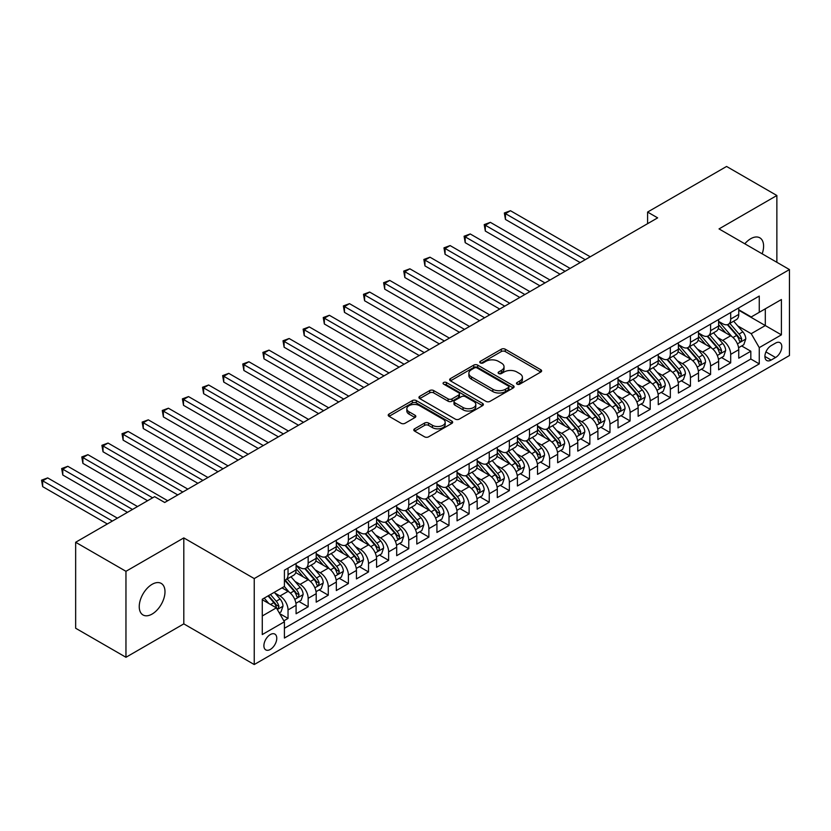 <?xml version="1.0" encoding="UTF-8"?>
<svg xmlns="http://www.w3.org/2000/svg" width="831" height="831" viewBox="0 0 831 831"><rect width="100%" height="100%" fill="white"/><g stroke="black" fill="none" stroke-linecap="round" stroke-linejoin="round"><path stroke-width="1.25" d="M517.069 384.14A1.953 1.132 0 0 0 519.832 384.14L540.815 372.028A2.794 1.61 0 0 0 541.635 370.886A2.794 1.61 0 0 0 540.815 369.743L505.269 349.217A2.794 1.61 0 0 0 501.322 349.217L480.328 361.329A1.953 1.132 0 0 0 479.757 362.129A1.953 1.132 0 0 0 480.328 362.929A1.953 1.132 0 0 0 483.102 362.929L485.813 361.36A8.933 5.163 0 0 1 498.455 361.36L501.415 363.074A8.933 5.163 0 0 1 504.033 366.72A8.933 5.163 0 0 1 501.415 370.366L498.704 371.935A1.953 1.132 0 0 0 498.122 372.735A1.953 1.132 0 0 0 498.704 373.535A1.953 1.132 0 0 0 501.467 373.535L504.178 371.966A8.933 5.163 0 0 1 516.82 371.966L519.78 373.68A8.933 5.163 0 0 1 522.398 377.326A8.933 5.163 0 0 1 519.78 380.972L517.069 382.54A1.953 1.132 0 0 0 516.498 383.34A1.953 1.132 0 0 0 517.069 384.14L517.069 382.54M152.115 614.057A18.209 10.512 120 0 0 164.008 598.008A18.209 10.512 120 0 0 161.224 583.414A18.209 10.512 120 0 0 152.115 584.318A18.209 10.512 120 0 0 140.221 600.366A18.209 10.512 120 0 0 143.005 614.961A18.209 10.512 120 0 0 152.115 614.057M762.162 253.808A18.209 10.512 120 0 0 759.825 237.822A18.209 10.512 120 0 0 750.715 238.726A18.209 10.512 120 0 0 744.805 243.795M270.324 649.437A9.11 5.256 120 0 0 276.276 641.407A9.11 5.256 120 0 0 274.884 634.115A9.11 5.256 120 0 0 270.324 634.562A9.11 5.256 120 0 0 264.383 642.592A9.11 5.256 120 0 0 265.775 649.884A9.11 5.256 120 0 0 270.324 649.437M414.617 428.806A2.794 1.61 0 0 0 413.796 429.949A2.794 1.61 0 0 0 414.617 431.092L424.589 436.846A2.794 1.61 0 0 0 428.536 436.846L451.846 423.395A2.794 1.61 0 0 0 452.656 422.252A2.794 1.61 0 0 0 451.846 421.109L416.289 400.584A2.794 1.61 0 0 0 412.342 400.584L389.033 414.046A2.794 1.61 0 0 0 388.222 415.178A2.794 1.61 0 0 0 389.033 416.321L401.082 423.28A2.794 1.61 0 0 0 405.029 423.28L415.012 417.515A2.794 1.61 0 0 0 415.822 416.383A2.794 1.61 0 0 0 415.012 415.24L409.039 411.792A7.469 4.311 0 0 1 406.847 408.738A7.469 4.311 0 0 1 411.459 404.759A7.469 4.311 0 0 1 419.603 405.694L443.006 419.198A7.469 4.311 0 0 1 445.187 422.252A7.469 4.311 0 0 1 440.575 426.241A7.469 4.311 0 0 1 432.442 425.306L428.536 423.052A2.794 1.61 0 0 0 424.589 423.052L414.617 428.806L414.617 431.092M183.807 537.906L125.959 571.312L75.652 542.269L75.652 628.236L125.959 657.279L183.807 623.873L254.234 664.54L254.234 578.573L183.807 537.906L183.807 623.873M776.871 262.305L776.871 195.503L719.023 228.909L789.45 269.566L254.234 578.573M776.871 195.503L726.574 166.46L647.598 212.061L647.598 223.674M75.652 542.269L154.628 496.668L164.694 502.485L657.653 217.867L647.598 212.061M486.01 401.383A2.794 1.61 0 0 0 489.958 401.383L513.267 387.932A2.794 1.61 0 0 0 514.088 386.789A2.794 1.61 0 0 0 513.267 385.646L477.711 365.121A2.794 1.61 0 0 0 473.763 365.121L450.464 378.583A2.794 1.61 0 0 0 449.644 379.715A2.794 1.61 0 0 0 450.464 380.858L486.01 401.383M444.429 384.566A1.953 1.132 0 0 1 446.413 384.836L446.413 382.509L482.551 403.378A2.794 1.61 0 0 1 483.372 404.52A2.794 1.61 0 0 1 482.551 405.663L459.252 419.115A2.794 1.61 0 0 1 455.295 419.115L419.748 398.589L419.748 396.314A2.794 1.61 0 0 0 418.928 397.447A2.794 1.61 0 0 0 419.748 398.589M419.748 396.314L429.72 390.549A2.794 1.61 0 0 1 433.668 390.549L448.086 398.88A2.794 1.61 0 0 0 452.043 398.88L458.66 395.057A2.794 1.61 0 0 0 459.47 393.915A2.794 1.61 0 0 0 458.66 392.772L443.65 384.109A1.953 1.132 0 0 1 443.068 383.309A1.953 1.132 0 0 1 444.284 382.27A1.953 1.132 0 0 1 446.413 382.509M283.859 620.83L288.035 618.42L279.683 613.6M274.936 593.074L279.985 595.993A11.385 6.575 60 0 1 288.035 609.933L296.085 605.29L296.085 613.766L308.156 606.796L298.994 601.519M295.057 581.461L300.105 584.38A11.385 6.575 60 0 1 308.156 598.32L316.206 593.677L316.206 602.153L328.276 595.183L319.125 589.896M315.178 569.848L320.226 572.767A11.385 6.575 60 0 1 328.276 586.707L336.326 582.053L336.326 590.54L348.397 583.57L339.245 578.283M335.298 558.224L340.346 561.143A11.385 6.575 60 0 1 348.397 575.083L356.447 570.44L356.447 578.916L368.517 571.946L359.366 566.659M355.419 546.611L360.467 549.53A11.385 6.575 60 0 1 368.517 563.47L376.568 558.827L376.568 567.303L388.638 560.333L379.487 555.046M375.539 534.998L380.588 537.917A11.385 6.575 60 0 1 388.638 551.857L396.688 547.203L396.688 555.69L408.759 548.72L399.607 543.432M395.66 523.374L400.708 526.293A11.385 6.575 60 0 1 408.759 540.233L416.809 535.59L416.809 544.066L428.879 537.096L419.728 531.809M415.78 511.761L420.829 514.68A11.385 6.575 60 0 1 428.879 528.62L436.929 523.977L436.929 532.453L449 525.483L439.848 520.196M435.901 500.148L440.949 503.067A11.385 6.575 60 0 1 449 517.007L457.05 512.353L457.05 520.84L469.12 513.87L459.969 508.582M456.022 488.524L461.07 491.443A11.385 6.575 60 0 1 469.12 505.383L477.171 500.74L477.171 509.216L489.241 502.246L480.089 496.959M476.142 476.911L481.191 479.83A11.385 6.575 60 0 1 489.241 493.77L497.291 489.127L497.291 497.603L509.361 490.633L500.21 485.346M496.263 465.298L501.322 468.206A11.385 6.575 60 0 1 509.361 482.157L517.412 477.503L517.412 485.99L529.482 479.02L520.331 473.732M516.383 453.674L521.442 456.593A11.385 6.575 60 0 1 529.482 470.533L537.532 465.89L537.532 474.366L549.603 467.396L540.451 462.109M536.504 442.061L541.563 444.98A11.385 6.575 60 0 1 549.603 458.92L557.653 454.266L557.653 462.753L569.723 455.783L560.572 450.495M556.625 430.448L561.683 433.356A11.385 6.575 60 0 1 569.723 447.296L577.774 442.653L577.774 451.14L589.854 444.17L580.692 438.882M576.745 418.824L581.804 421.743A11.385 6.575 60 0 1 589.854 435.683L597.894 431.04L597.894 439.516L609.975 432.546L600.813 427.259M596.866 407.211L601.924 410.13A11.385 6.575 60 0 1 609.975 424.07L618.015 419.416L618.015 427.903L630.095 420.933L620.934 415.645M616.986 395.598L622.045 398.506A11.385 6.575 60 0 1 630.095 412.446L638.135 407.803L638.135 416.289L650.216 409.319L641.054 404.032M637.107 383.974L642.166 386.893A11.385 6.575 60 0 1 650.216 400.833L658.256 396.19L658.256 404.666L670.337 397.696L661.175 392.409M657.238 372.361L662.286 375.28A11.385 6.575 60 0 1 670.337 389.22L678.387 384.566L678.387 393.053L690.457 386.083L681.295 380.795M677.358 360.747L682.407 363.656A11.385 6.575 60 0 1 690.457 377.596L698.507 372.953L698.507 381.429L710.578 374.459L701.416 369.182M697.479 349.124L702.527 352.043A11.385 6.575 60 0 1 710.578 365.983L718.628 361.34L718.628 369.816L730.698 362.846L730.698 354.37A11.385 6.575 -120 0 0 722.648 340.43L717.6 337.511M721.537 357.559L730.698 362.846M296.085 605.29A11.385 6.575 -120 0 0 288.035 591.35L282 587.86M316.206 593.677A11.385 6.575 -120 0 0 308.156 579.737L295.711 572.549M336.326 582.053A11.385 6.575 -120 0 0 328.276 568.113L315.832 560.935M356.447 570.44A11.385 6.575 -120 0 0 348.397 556.5L335.953 549.312M376.568 558.827A11.385 6.575 -120 0 0 368.517 544.887L356.073 537.699M396.688 547.203A11.385 6.575 -120 0 0 388.638 533.263L376.194 526.085M416.809 535.59A11.385 6.575 -120 0 0 408.759 521.65L396.314 514.462M436.929 523.977A11.385 6.575 -120 0 0 428.879 510.037L416.435 502.848M457.05 512.353A11.385 6.575 -120 0 0 449 498.413L436.555 491.235M477.171 500.74A11.385 6.575 -120 0 0 469.12 486.8L456.676 479.612M497.291 489.127A11.385 6.575 -120 0 0 489.241 475.187L476.797 467.998M517.412 477.503A11.385 6.575 -120 0 0 509.361 463.563L496.917 456.385M537.532 465.89A11.385 6.575 -120 0 0 529.482 451.95L517.038 444.762M557.653 454.266A11.385 6.575 -120 0 0 549.603 440.326L537.158 433.148M577.774 442.653A11.385 6.575 -120 0 0 569.723 428.713L557.289 421.535M597.894 431.04A11.385 6.575 -120 0 0 589.854 417.1L577.41 409.912M618.015 419.416A11.385 6.575 -120 0 0 609.975 405.476L597.531 398.298M638.135 407.803A11.385 6.575 -120 0 0 630.095 393.863L617.651 386.675M658.256 396.19A11.385 6.575 -120 0 0 650.216 382.25L637.772 375.061M678.387 384.566A11.385 6.575 -120 0 0 670.337 370.626L657.892 363.448M698.507 372.953A11.385 6.575 -120 0 0 690.457 359.013L678.013 351.825M718.628 361.34A11.385 6.575 -120 0 0 710.578 347.4L698.133 340.211M775.562 343.099L771.137 345.654A8.819 5.09 120 0 0 765.382 353.424A8.819 5.09 120 0 0 766.733 360.498A8.819 5.09 120 0 0 771.137 360.062L775.562 357.507A8.819 5.09 120 0 0 781.327 349.726A8.819 5.09 120 0 0 779.977 342.663A8.819 5.09 120 0 0 775.562 343.099M254.234 664.54L789.45 355.533L789.45 269.566M262.274 615.979L276.359 607.845L284.41 621.785L284.41 638.052L759.264 363.895L759.264 347.628L751.224 333.688L737.72 325.897M284.41 621.785L262.274 634.562L262.274 599.244L284.41 586.468L284.41 570.201L759.264 296.054L759.264 312.311L781.4 299.534L781.4 334.851L759.264 347.628M296.085 565.329L300.105 567.646A11.385 6.575 60 0 0 305.798 568.217L313.848 563.563A11.385 6.575 -120 0 0 316.206 558.359L316.206 551.857M316.206 553.706L320.226 556.032A11.385 6.575 60 0 0 325.918 556.593L333.969 551.95A11.385 6.575 -120 0 0 336.326 546.736L336.326 540.233M336.326 542.092L340.346 544.419A11.385 6.575 60 0 0 346.039 544.98L354.089 540.337A11.385 6.575 -120 0 0 356.447 535.122L356.447 528.62M356.447 530.479L360.467 532.796A11.385 6.575 60 0 0 366.159 533.367L374.21 528.713A11.385 6.575 -120 0 0 376.568 523.509L376.568 516.996M376.568 518.856L380.588 521.182A11.385 6.575 60 0 0 386.28 521.743L394.33 517.1A11.385 6.575 -120 0 0 396.688 511.886L396.688 505.383M396.688 507.242L400.708 509.569A11.385 6.575 60 0 0 406.401 510.13L414.451 505.487A11.385 6.575 -120 0 0 416.809 500.272L416.809 493.77M416.809 495.629L420.829 497.946A11.385 6.575 60 0 0 426.521 498.517L434.571 493.863A11.385 6.575 -120 0 0 436.929 488.659L436.929 482.146M436.929 484.006L440.949 486.332A11.385 6.575 60 0 0 446.642 486.893L454.692 482.25A11.385 6.575 -120 0 0 457.05 477.036L457.05 470.533M457.05 472.392L461.07 474.719A11.385 6.575 60 0 0 466.762 475.28L474.813 470.637A11.385 6.575 -120 0 0 477.171 465.422L477.171 458.92M477.171 460.779L481.191 463.096A11.385 6.575 60 0 0 486.883 463.667L494.933 459.013A11.385 6.575 -120 0 0 497.291 453.809L497.291 447.296M497.291 449.156L501.322 451.482A11.385 6.575 60 0 0 507.003 452.043L515.054 447.4A11.385 6.575 -120 0 0 517.412 442.185L517.412 435.683M517.412 437.542L521.442 439.869A11.385 6.575 60 0 0 527.124 440.43L535.174 435.787A11.385 6.575 -120 0 0 537.532 430.572L537.532 424.07M537.532 425.929L541.563 428.245A11.385 6.575 60 0 0 547.245 428.817L555.295 424.163A11.385 6.575 -120 0 0 557.653 418.959L557.653 412.446M557.653 414.305L561.683 416.632A11.385 6.575 60 0 0 567.376 417.193L575.416 412.55A11.385 6.575 -120 0 0 577.774 407.335L577.774 400.833M577.774 402.692L581.804 405.019A11.385 6.575 60 0 0 587.496 405.58L595.536 400.937A11.385 6.575 -120 0 0 597.894 395.722L597.894 389.22M597.894 391.079L601.924 393.395A11.385 6.575 60 0 0 607.617 393.967L615.657 389.313A11.385 6.575 -120 0 0 618.015 384.109L618.015 377.596M618.015 379.455L622.045 381.782A11.385 6.575 60 0 0 627.737 382.343L635.777 377.7A11.385 6.575 -120 0 0 638.135 372.485L638.135 365.983M638.135 367.842L642.166 370.169A11.385 6.575 60 0 0 647.858 370.73L655.908 366.087A11.385 6.575 -120 0 0 658.256 360.872L658.256 354.37M658.256 356.229L662.286 358.545A11.385 6.575 60 0 0 667.979 359.117L676.029 354.463A11.385 6.575 -120 0 0 678.387 349.259L678.387 342.746M678.387 344.605L682.407 346.932A11.385 6.575 60 0 0 688.099 347.493L696.149 342.85A11.385 6.575 -120 0 0 698.507 337.635L698.507 331.133M698.507 332.992L702.527 335.319A11.385 6.575 60 0 0 708.22 335.88L716.27 331.237A11.385 6.575 -120 0 0 718.628 326.022L718.628 319.52M284.41 628.288L750.819 359.013L750.819 351.233L738.749 358.203L738.749 349.716A11.385 6.575 -120 0 0 730.698 335.776L718.254 328.598M718.628 321.379L722.648 323.695A11.385 6.575 -120 0 0 728.34 324.267A11.385 6.575 -120 0 0 730.698 319.052L730.698 312.549M728.34 324.267L736.391 319.613A11.385 6.575 -120 0 0 738.749 314.409L738.749 307.896M288.035 568.113L288.035 574.616A11.385 6.575 60 0 1 285.677 579.83A11.385 6.575 60 0 1 284.41 580.287M285.677 579.83L293.727 575.187A11.385 6.575 -120 0 0 296.085 569.973L296.085 563.47M308.156 556.5L308.156 563.003A11.385 6.575 60 0 1 305.798 568.217M328.276 544.887L328.276 551.389A11.385 6.575 60 0 1 325.918 556.593M348.397 533.263L348.397 539.766A11.385 6.575 60 0 1 346.039 544.98M368.517 521.65L368.517 528.152A11.385 6.575 60 0 1 366.159 533.367M388.638 510.026L388.638 516.539A11.385 6.575 60 0 1 386.28 521.743M408.759 498.413L408.759 504.916A11.385 6.575 60 0 1 406.401 510.13M428.879 486.8L428.879 493.302A11.385 6.575 60 0 1 426.521 498.517M449 475.176L449 481.689A11.385 6.575 60 0 1 446.642 486.893M469.12 463.563L469.12 470.066A11.385 6.575 60 0 1 466.762 475.28M489.241 451.95L489.241 458.452A11.385 6.575 60 0 1 486.883 463.667M509.361 440.326L509.361 446.839A11.385 6.575 60 0 1 507.003 452.043M529.482 428.713L529.482 435.215A11.385 6.575 60 0 1 527.124 440.43M549.603 417.1L549.603 423.602A11.385 6.575 60 0 1 547.245 428.817M569.723 405.476L569.723 411.989A11.385 6.575 60 0 1 567.376 417.193M589.854 393.863L589.854 400.365A11.385 6.575 60 0 1 587.496 405.58M609.975 382.25L609.975 388.752A11.385 6.575 60 0 1 607.617 393.967M630.095 370.626L630.095 377.139A11.385 6.575 60 0 1 627.737 382.343M650.216 359.013L650.216 365.515A11.385 6.575 60 0 1 647.858 370.73M670.337 347.4L670.337 353.902A11.385 6.575 60 0 1 667.979 359.117M690.457 335.776L690.457 342.289A11.385 6.575 60 0 1 688.099 347.493M710.578 324.163L710.578 330.665A11.385 6.575 60 0 1 708.22 335.88M710.578 365.983L710.578 374.459M690.457 377.596L690.457 386.083M670.337 389.22L670.337 397.696M650.216 400.833L650.216 409.319M630.095 412.446L630.095 420.933M609.975 424.07L609.975 432.546M589.854 435.683L589.854 444.17M569.723 447.296L569.723 455.783M549.603 458.92L549.603 467.396M529.482 470.533L529.482 479.02M509.361 482.157L509.361 490.633M489.241 493.77L489.241 502.246M469.12 505.383L469.12 513.87M449 517.007L449 525.483M428.879 528.62L428.879 537.096M408.759 540.233L408.759 548.72M388.638 551.857L388.638 560.333M368.517 563.47L368.517 571.946M348.397 575.083L348.397 583.57M328.276 586.707L328.276 595.183M308.156 598.32L308.156 606.796M288.035 609.933L288.035 618.42M276.359 607.845L262.274 599.712M751.224 333.688L765.309 325.555L765.309 308.831L781.4 299.534M738.749 310.223L781.4 334.851M738.749 309.755L751.224 316.964L759.264 312.311M125.959 571.312L125.959 657.279M741.668 345.945L750.819 351.233M750.819 359.013L759.264 363.895M517.848 384.41L519.78 383.299A8.933 5.163 0 0 0 522.398 379.653L522.398 377.326M504.033 366.72L504.033 369.047A8.933 5.163 0 0 1 501.415 372.693L499.483 373.815M540.784 372.049L505.269 351.544A2.794 1.61 0 0 0 501.322 351.544L481.118 363.209M513.226 387.952L477.711 367.447A2.794 1.61 0 0 0 473.763 367.447L450.495 380.878M508.333 387.589A1.953 1.132 0 0 0 508.904 386.789A1.953 1.132 0 0 0 508.333 385.989L477.119 367.977A1.953 1.132 0 0 0 474.356 367.977L471.499 369.629A8.933 5.163 0 0 0 468.871 373.275A8.933 5.163 0 0 0 471.499 376.931L492.825 389.24A8.933 5.163 0 0 0 505.466 389.24L508.333 387.589L508.333 389.916A1.953 1.132 0 0 0 508.904 389.116L508.904 386.789M468.871 373.275L468.871 375.602A8.933 5.163 0 0 0 471.499 379.248L471.499 376.931M508.333 389.916L505.466 391.567A8.933 5.163 0 0 1 492.825 391.567L471.499 379.248M419.79 398.61L429.72 392.876L429.72 390.549M459.47 393.915L459.47 396.242A2.794 1.61 0 0 1 458.66 397.384L452.043 401.196A2.794 1.61 0 0 1 448.086 401.196L433.668 392.876A2.794 1.61 0 0 0 429.72 392.876M446.413 384.836L482.52 405.684M463.054 407.512A7.469 4.311 0 0 0 471.198 408.447A7.469 4.311 0 0 0 475.81 404.468A7.469 4.311 0 0 0 473.618 401.415L465.37 396.657A2.794 1.61 0 0 0 461.423 396.657L454.806 400.469A2.794 1.61 0 0 0 453.986 401.612A2.794 1.61 0 0 0 454.806 402.755L463.054 407.512L463.054 409.839A7.469 4.311 0 0 0 471.198 410.774A7.469 4.311 0 0 0 475.81 406.785L475.81 404.468M453.986 401.612L453.986 403.939A2.794 1.61 0 0 0 454.806 405.081L454.806 402.755M463.054 409.839L454.806 405.081M445.187 422.252L445.187 424.579A7.469 4.311 0 0 1 440.575 428.557A7.469 4.311 0 0 1 432.442 427.622L428.536 425.379A2.794 1.61 0 0 0 424.589 425.379L414.648 431.112M406.847 408.738L406.847 411.065A7.469 4.311 0 0 0 409.039 414.118L409.039 411.792M414.97 417.546L409.039 414.118M451.804 423.415L416.289 402.91A2.794 1.61 0 0 0 412.342 402.91L389.074 416.341M738.572 347.732L743.776 344.73L745.791 338.913A7.541 4.352 -120 0 0 742.852 331.839L733.659 321.192M731.81 336.513L720.913 323.893A21.772 12.569 -120 0 0 718.628 321.504M725.837 332.971L719.739 325.908A18.074 10.429 -120 0 0 718.628 324.703M590.249 256.789L510.473 210.721L505.445 213.629L505.445 219.436L580.194 262.596M727.312 324.672L736.609 335.433A7.541 4.352 60 0 1 739.299 340.627L739.85 341.531L740.868 341.385L741.719 339.235A7.541 4.352 -120 0 0 739.029 334.041L729.836 323.394M727.863 324.495L737.855 336.067A3.843 2.223 60 0 1 738.821 337.563L741.719 339.235M505.445 219.436L504.334 212.996L585.221 259.688M504.334 212.996L510.473 210.721M718.451 359.345L723.656 356.343L725.66 350.537A7.541 4.352 -120 0 0 722.731 343.452L713.538 332.805M711.689 348.137L700.793 335.506A21.772 12.569 -120 0 0 698.507 333.117M705.716 344.595L699.619 337.531A18.074 10.429 -120 0 0 698.507 336.316M570.128 268.403L490.352 222.344L485.325 225.243L485.325 231.06L560.073 274.209M707.191 336.285L716.488 347.057A7.541 4.352 60 0 1 719.179 352.251L719.729 353.144L720.747 352.998L721.599 350.859A7.541 4.352 -120 0 0 718.908 345.665L709.716 335.018M707.742 336.108L717.735 347.68A3.843 2.223 60 0 1 718.701 349.186L721.599 350.859M485.325 231.06L484.213 224.609L565.101 271.311M484.213 224.609L490.352 222.344M698.331 370.958L703.535 367.956L705.54 362.15A7.541 4.352 -120 0 0 702.611 355.066L693.418 344.429M691.569 359.75L680.672 347.129A21.772 12.569 -120 0 0 678.387 344.73M685.596 356.208L679.498 349.145A18.074 10.429 -120 0 0 678.387 347.929M550.008 280.016L470.232 233.958L465.204 236.866L465.204 242.673L539.953 285.822M687.071 347.909L696.368 358.67A7.541 4.352 60 0 1 699.058 363.864L699.609 364.757L700.626 364.612L701.478 362.472A7.541 4.352 -120 0 0 698.788 357.278L689.595 346.631M687.621 347.732L697.614 359.293A3.843 2.223 60 0 1 698.58 360.799L701.478 362.472M465.204 242.673L464.093 236.222L544.98 282.924M464.093 236.222L470.232 233.958M678.21 382.582L683.414 379.58L685.419 373.763A7.541 4.352 -120 0 0 682.49 366.689L673.297 356.042M671.448 371.364L660.552 358.743A21.772 12.569 -120 0 0 658.256 356.354M665.475 367.821L659.378 360.768A18.074 10.429 -120 0 0 658.256 359.553M529.887 291.639L450.111 245.571L445.073 248.479L445.073 254.286L519.832 297.446M666.95 359.522L676.247 370.283A7.541 4.352 60 0 1 678.937 375.477L679.488 376.381L680.506 376.235L681.347 374.085A7.541 4.352 -120 0 0 678.667 368.891L669.474 358.254M667.501 359.345L677.494 370.917A3.843 2.223 60 0 1 678.46 372.413L681.347 374.085M445.073 254.286L443.972 247.846L524.86 294.538M443.972 247.846L450.111 245.571M658.09 394.195L663.294 391.193L665.299 385.387A7.541 4.352 -120 0 0 662.369 378.302L653.176 367.655M651.327 382.987L640.431 370.356A21.772 12.569 -120 0 0 638.135 367.967M645.355 379.445L639.257 372.381A18.074 10.429 -120 0 0 638.135 371.166M509.767 303.253L429.991 257.195L424.953 260.093L424.953 265.91L499.701 309.059M646.83 371.135L656.126 381.907A7.541 4.352 60 0 1 658.817 387.101L659.367 387.994L660.385 387.848L661.227 385.709A7.541 4.352 -120 0 0 658.547 380.515L649.354 369.868M647.38 370.958L657.373 382.53A3.843 2.223 60 0 1 658.339 384.036L661.227 385.709M424.953 265.91L423.852 259.459L504.739 306.161M423.852 259.459L429.991 257.195M637.969 405.808L643.173 402.806L645.178 397A7.541 4.352 -120 0 0 642.249 389.916L633.056 379.279M631.207 394.6L620.31 381.98A21.772 12.569 -120 0 0 618.015 379.58M625.234 391.058L619.137 383.995A18.074 10.429 -120 0 0 618.015 382.779M489.646 314.866L409.87 268.808L404.832 271.716L404.832 277.523L479.58 320.683M626.709 382.759L636.006 393.52A7.541 4.352 60 0 1 638.696 398.714L639.247 399.607L640.265 399.462L641.106 397.322A7.541 4.352 -120 0 0 638.426 392.128L629.233 381.481M627.26 382.582L637.242 394.143A3.843 2.223 60 0 1 638.218 395.649L641.106 397.322M404.832 277.523L403.731 271.072L484.618 317.774M403.731 271.072L409.87 268.808M617.848 417.432L623.053 414.43L625.057 408.613A7.541 4.352 -120 0 0 622.128 401.539L612.935 390.892M611.086 406.214L600.19 393.593A21.772 12.569 -120 0 0 597.894 391.204M605.113 402.671L599.006 395.618A18.074 10.429 -120 0 0 597.894 394.403M469.525 326.49L389.749 280.421L384.711 283.329L384.711 289.136L459.46 332.296M606.588 394.372L615.885 405.133A7.541 4.352 60 0 1 618.576 410.337L619.126 411.231L620.144 411.085L620.986 408.935A7.541 4.352 -120 0 0 618.306 403.741L609.102 393.105M607.139 394.195L617.121 405.767A3.843 2.223 60 0 1 618.098 407.263L620.986 408.935M384.711 289.136L383.61 282.696L464.498 329.388M383.61 282.696L389.749 280.421M597.728 429.045L602.932 426.043L604.937 420.237A7.541 4.352 -120 0 0 602.008 413.152L592.804 402.505M590.966 417.837L580.069 405.206A21.772 12.569 -120 0 0 577.774 402.817M584.993 414.295L578.885 407.232A18.074 10.429 -120 0 0 577.774 406.016M449.405 338.103L369.629 292.045L364.591 294.943L364.591 300.76L439.339 343.909M586.468 405.985L595.765 416.757A7.541 4.352 60 0 1 598.455 421.951L599.006 422.844L600.024 422.699L600.865 420.559A7.541 4.352 -120 0 0 598.175 415.365L588.982 404.718M587.008 405.808L597.001 417.38A3.843 2.223 60 0 1 597.977 418.886L600.865 420.559M364.591 300.76L363.49 294.309L444.377 341.011M363.49 294.309L369.629 292.045M577.607 440.659L582.811 437.657L584.816 431.85A7.541 4.352 -120 0 0 581.877 424.766L572.684 414.129M570.845 429.45L559.949 416.83A21.772 12.569 -120 0 0 557.653 414.43M564.862 425.908L558.764 418.845A18.074 10.429 -120 0 0 557.653 417.629M429.284 349.716L349.498 303.658L344.47 306.566L344.47 312.373L419.219 355.533M566.347 417.609L575.644 428.37A7.541 4.352 60 0 1 578.334 433.564L578.885 434.457L579.903 434.312L580.744 432.172A7.541 4.352 -120 0 0 578.054 426.978L568.861 416.331M566.887 417.432L576.88 428.993A3.843 2.223 60 0 1 577.857 430.5L580.744 432.172M344.47 312.373L343.369 305.922L424.257 352.624M343.369 305.922L349.498 303.658M557.487 452.282L562.68 449.28L564.696 443.463A7.541 4.352 -120 0 0 561.756 436.389L552.563 425.742M550.724 441.064L539.818 428.443A21.772 12.569 -120 0 0 537.532 426.054M544.741 437.522L538.644 430.468A18.074 10.429 -120 0 0 537.532 429.253M409.164 361.34L329.377 315.281L324.35 318.18L324.35 323.986L399.098 367.146M546.227 429.222L555.524 439.983A7.541 4.352 60 0 1 558.214 445.187L558.764 446.081L559.782 445.935L560.624 443.785A7.541 4.352 -120 0 0 557.933 438.591L548.74 427.955M546.767 429.045L556.76 440.617A3.843 2.223 60 0 1 557.726 442.113L560.624 443.785M324.35 323.986L323.249 317.546L404.126 364.238M323.249 317.546L329.377 315.281M537.366 463.895L542.56 460.893L544.575 455.087A7.541 4.352 -120 0 0 541.635 448.002L532.442 437.355M530.604 452.687L519.697 440.056A21.772 12.569 -120 0 0 517.412 437.667M524.621 449.145L518.523 442.082A18.074 10.429 -120 0 0 517.412 440.866M389.043 372.953L309.257 326.895L304.229 329.793L304.229 335.61L378.978 378.759M526.106 440.835L535.403 451.607A7.541 4.352 60 0 1 538.093 456.801L538.644 457.694L539.662 457.549L540.503 455.409A7.541 4.352 -120 0 0 537.813 450.215L528.62 439.568M526.646 440.659L536.639 452.23A3.843 2.223 60 0 1 537.605 453.736L540.503 455.409M304.229 335.61L303.128 329.159L384.005 375.861M303.128 329.159L309.257 326.895M517.246 475.509L522.439 472.507L524.454 466.7A7.541 4.352 -120 0 0 521.515 459.616L512.322 448.979M510.483 464.3L499.576 451.68A21.772 12.569 -120 0 0 497.291 449.28M504.5 460.758L498.403 453.695A18.074 10.429 -120 0 0 497.291 452.48M368.922 384.566L289.136 338.508L284.109 341.416L284.109 347.223L358.857 390.383M505.986 452.459L515.282 463.22A7.541 4.352 60 0 1 517.973 468.414L518.513 469.307L519.541 469.162L520.383 467.022A7.541 4.352 -120 0 0 517.692 461.828L508.499 451.181M506.526 452.282L516.518 463.843A3.843 2.223 60 0 1 517.484 465.35L520.383 467.022M284.109 347.223L283.007 340.772L363.885 387.475M283.007 340.772L289.136 338.508M497.125 487.132L502.319 484.13L504.334 478.313A7.541 4.352 -120 0 0 501.394 471.239L492.201 460.592M490.363 475.914L479.456 463.293A21.772 12.569 -120 0 0 477.171 460.904M484.38 472.372L478.282 465.318A18.074 10.429 -120 0 0 477.171 464.103M348.802 396.19L269.015 350.131L263.988 353.03L263.988 358.836L338.736 401.996M485.865 464.072L495.162 474.833A7.541 4.352 60 0 1 497.852 480.038L498.392 480.931L499.421 480.785L500.262 478.635A7.541 4.352 -120 0 0 497.572 473.441L488.379 462.805M486.405 463.895L496.398 475.467A3.843 2.223 60 0 1 497.364 476.963L500.262 478.635M263.988 358.836L262.887 352.396L343.764 399.088M262.887 352.396L269.015 350.131M477.004 498.745L482.198 495.743L484.213 489.937A7.541 4.352 -120 0 0 481.274 482.853L472.081 472.205M470.242 487.537L459.335 474.906A21.772 12.569 -120 0 0 457.05 472.517M464.259 483.995L458.161 476.932A18.074 10.429 -120 0 0 457.05 475.716M328.681 407.803L248.895 361.745L243.867 364.643L243.867 370.46L318.616 413.609M465.744 475.685L475.041 486.457A7.541 4.352 60 0 1 477.732 491.651L478.272 492.544L479.29 492.399L480.141 490.259A7.541 4.352 -120 0 0 477.451 485.065L468.258 474.418M466.284 475.509L476.277 487.08A3.843 2.223 60 0 1 477.243 488.586L480.141 490.259M243.867 370.46L242.756 364.009L323.643 410.711M242.756 364.009L248.895 361.745M456.884 510.359L462.078 507.357L464.093 501.55A7.541 4.352 -120 0 0 461.153 494.466L451.96 483.829M450.122 499.151L439.215 486.53A21.772 12.569 -120 0 0 436.929 484.13M444.138 495.608L438.041 488.545A18.074 10.429 -120 0 0 436.929 487.33M308.561 419.416L228.774 373.358L223.747 376.266L223.747 382.073L298.495 425.233M445.624 487.309L454.921 498.07A7.541 4.352 60 0 1 457.611 503.264L458.151 504.157L459.169 504.022L460.021 501.872A7.541 4.352 -120 0 0 457.33 496.678L448.138 486.031M446.164 487.132L456.157 498.693A3.843 2.223 60 0 1 457.123 500.2L460.021 501.872M223.747 382.073L222.635 375.622L303.523 422.325M222.635 375.622L228.774 373.358M436.763 521.982L441.957 518.98L443.972 513.163A7.541 4.352 -120 0 0 441.032 506.089L431.84 495.442M430.001 510.764L419.094 498.143A21.772 12.569 -120 0 0 416.809 495.754M424.018 507.222L417.92 500.169A18.074 10.429 -120 0 0 416.809 498.953M288.43 431.04L208.654 384.982L203.626 387.88L203.626 393.686L278.375 436.846M425.493 498.922L434.8 509.694A7.541 4.352 60 0 1 437.48 514.888L438.03 515.781L439.048 515.635L439.9 513.485A7.541 4.352 -120 0 0 437.21 508.292L428.017 497.655M426.043 498.745L436.036 510.317A3.843 2.223 60 0 1 437.002 511.813L439.9 513.485M203.626 393.686L202.515 387.246L283.402 433.938M202.515 387.246L208.654 384.982M416.643 533.595L421.836 530.594L423.852 524.787A7.541 4.352 -120 0 0 420.912 517.703L411.719 507.055M409.88 522.387L398.973 509.756A21.772 12.569 -120 0 0 396.688 507.367M403.897 518.845L397.8 511.782A18.074 10.429 -120 0 0 396.688 510.566M268.309 442.653L188.533 396.595L183.506 399.503L183.506 405.31L258.254 448.46M405.372 510.535L414.679 521.307A7.541 4.352 60 0 1 417.359 526.501L417.91 527.394L418.928 527.249L419.78 525.109A7.541 4.352 -120 0 0 417.089 519.915L407.896 509.268M405.923 510.369L415.916 521.93A3.843 2.223 60 0 1 416.882 523.437L419.78 525.109M183.506 405.31L182.394 398.859L263.282 445.561M182.394 398.859L188.533 396.595M396.522 545.209L401.716 542.207L403.731 536.4A7.541 4.352 -120 0 0 400.791 529.326L391.598 518.679M389.76 534.001L378.853 521.38A21.772 12.569 -120 0 0 376.568 518.98M383.777 530.458L377.679 523.395A18.074 10.429 -120 0 0 376.568 522.18M248.189 454.266L168.413 408.208L163.385 411.116L163.385 416.923L238.133 460.083M385.252 522.159L394.559 532.92A7.541 4.352 60 0 1 397.239 538.114L397.789 539.007L398.807 538.872L399.659 536.722A7.541 4.352 -120 0 0 396.969 531.528L387.776 520.881M385.802 521.982L395.795 533.554A3.843 2.223 60 0 1 396.761 535.05L399.659 536.722M163.385 416.923L162.274 410.472L243.161 457.175M162.274 410.472L168.413 408.208M376.401 556.832L381.595 553.83L383.61 548.013A7.541 4.352 -120 0 0 380.671 540.939L371.478 530.292M369.639 545.614L358.732 532.993A21.772 12.569 -120 0 0 356.447 530.604M363.656 542.072L357.559 535.019A18.074 10.429 -120 0 0 356.447 533.803M228.068 465.89L148.292 419.832L143.264 422.73L143.264 428.536L218.013 471.696M365.131 533.772L374.438 544.544A7.541 4.352 60 0 1 377.118 549.738L377.669 550.631L378.687 550.486L379.538 548.335A7.541 4.352 -120 0 0 376.848 543.142L367.655 532.505M365.682 533.595L375.674 545.167A3.843 2.223 60 0 1 376.64 546.673L379.538 548.335M143.264 428.536L142.153 422.096L223.04 468.788M142.153 422.096L148.292 419.832M356.27 568.446L361.475 565.444L363.49 559.637A7.541 4.352 -120 0 0 360.55 552.553L351.357 541.916M349.519 557.237L338.612 544.617A21.772 12.569 -120 0 0 336.326 542.217M343.535 553.695L337.438 546.632A18.074 10.429 -120 0 0 336.326 545.416M207.947 477.503L128.171 431.445L123.144 434.353L123.144 440.16L197.892 483.31M345.01 545.385L354.307 556.157A7.541 4.352 60 0 1 356.998 561.351L357.548 562.244L358.566 562.099L359.418 559.959A7.541 4.352 -120 0 0 356.728 554.765L347.535 544.118M345.561 545.219L355.554 556.78A3.843 2.223 60 0 1 356.52 558.287L359.418 559.959M123.144 440.16L122.032 433.709L202.92 480.411M122.032 433.709L128.171 431.445M336.15 580.059L341.354 577.057L343.369 571.25A7.541 4.352 -120 0 0 340.43 564.176L331.237 553.529M329.398 568.851L318.491 556.23A21.772 12.569 -120 0 0 316.206 553.83M323.415 565.309L317.317 558.245A18.074 10.429 -120 0 0 316.206 557.03M187.827 489.116L108.051 443.058L103.023 445.967L103.023 451.773L177.772 494.933M324.89 557.009L334.187 567.77A7.541 4.352 60 0 1 336.877 572.964L337.428 573.857L338.446 573.722L339.297 571.572A7.541 4.352 -120 0 0 336.607 566.378L327.414 555.731M325.44 556.832L335.433 568.404A3.843 2.223 60 0 1 336.399 569.9L339.297 571.572M103.023 451.773L101.912 445.323L182.799 492.025M101.912 445.323L108.051 443.058M316.029 591.682L321.233 588.68L323.249 582.863A7.541 4.352 -120 0 0 320.309 575.79L311.116 565.142M309.277 580.464L298.371 567.843A21.772 12.569 -120 0 0 296.085 565.454M303.294 576.922L297.197 569.869A18.074 10.429 -120 0 0 296.085 568.653M167.706 500.74L87.93 454.682L82.903 457.58L82.903 463.386L147.586 500.74M304.769 568.622L314.066 579.394A7.541 4.352 60 0 1 316.756 584.588L317.307 585.481L318.325 585.336L319.177 583.185A7.541 4.352 -120 0 0 316.486 577.992L307.293 567.355M305.32 568.446L315.313 580.017A3.843 2.223 60 0 1 316.279 581.523L319.177 583.185M82.903 463.386L81.791 456.946L152.613 497.831M81.791 456.946L87.93 454.682M295.909 603.296L301.113 600.294L303.128 594.487A7.541 4.352 -120 0 0 300.188 587.403L290.995 576.766M289.146 592.088L284.337 586.509M283.174 588.545L282.395 587.642M137.531 506.546L67.81 466.295L62.782 469.203L62.782 475.01L127.465 512.353M284.649 580.235L293.945 591.007A7.541 4.352 60 0 1 296.636 596.201L297.186 597.094L298.204 596.949L299.056 594.809A7.541 4.352 -120 0 0 296.366 589.615L287.173 578.968M285.199 580.069L295.192 591.63A3.843 2.223 60 0 1 296.158 593.137L299.056 594.809M62.782 475.01L61.671 468.559L132.493 509.455M61.671 468.559L67.81 466.295M279.278 612.894L280.992 611.907L282.997 606.1A7.541 4.352 -120 0 0 280.068 599.026L274.282 592.316M268.87 603.524L264.216 598.133M263.053 600.159L262.274 599.265M117.41 518.16L47.689 477.908L42.661 480.817L42.661 486.623L107.344 523.977M268.039 595.92L273.825 602.62A7.541 4.352 60 0 1 276.515 607.814L277.066 608.707L278.084 608.572L278.936 606.422A7.541 4.352 -120 0 0 276.245 601.228L270.459 594.529M268.506 595.65L275.071 603.254A3.843 2.223 60 0 1 276.037 604.75L278.936 606.422M42.661 486.623L41.55 480.173L112.372 521.068M41.55 480.173L47.689 477.908M279.985 595.993L288.035 591.35M300.105 584.38L308.156 579.737M320.226 572.767L328.276 568.113M340.346 561.143L348.397 556.5M360.467 549.53L368.517 544.887M380.588 537.917L388.638 533.263M400.708 526.293L408.759 521.65M420.829 514.68L428.879 510.037M440.949 503.067L449 498.413M461.07 491.443L469.12 486.8M481.191 479.83L489.241 475.187M501.322 468.206L509.361 463.563M521.442 456.593L529.482 451.95M541.563 444.98L549.603 440.326M561.683 433.356L569.723 428.713M581.804 421.743L589.854 417.1M601.924 410.13L609.975 405.476M622.045 398.506L630.095 393.863M642.166 386.893L650.216 382.25M662.286 375.28L670.337 370.626M682.407 363.656L690.457 359.013M702.527 352.043L710.578 347.4M722.648 340.43L730.698 335.776M730.698 319.052L738.749 314.409M288.035 574.616L296.085 569.973M308.156 563.003L316.206 558.359M328.276 551.389L336.326 546.736M348.397 539.766L356.447 535.122M368.517 528.152L376.568 523.509M388.638 516.539L396.688 511.886M408.759 504.916L416.809 500.272M428.879 493.302L436.929 488.659M449 481.689L457.05 477.036M469.12 470.066L477.171 465.422M489.241 458.452L497.291 453.809M509.361 446.839L517.412 442.185M529.482 435.215L537.532 430.572M549.603 423.602L557.653 418.959M569.723 411.989L577.774 407.335M589.854 400.365L597.894 395.722M609.975 388.752L618.015 384.109M630.095 377.139L638.135 372.485M650.216 365.515L658.256 360.872M670.337 353.902L678.387 349.259M690.457 342.289L698.507 337.635M710.578 330.665L718.628 326.022M730.698 354.37L738.749 349.716M765.922 351.929L775.562 357.507M764.904 356.457L771.137 360.062M519.78 383.299L519.78 380.972M498.704 373.535L498.704 371.935M501.415 372.693L501.415 370.366M480.328 362.929L480.328 361.329M501.322 351.544L501.322 349.217M505.269 351.544L505.269 349.217M540.815 372.028L540.815 369.743M450.464 380.858L450.464 378.583M473.763 367.447L473.763 365.121M477.711 367.447L477.711 365.121M513.267 387.932L513.267 385.646M492.825 391.567L492.825 389.24M505.466 391.567L505.466 389.24M433.668 392.876L433.668 390.549M448.086 401.196L448.086 398.88M452.043 401.196L452.043 398.88M458.66 397.384L458.66 395.057M482.551 405.663L482.551 403.378M424.589 425.379L424.589 423.052M428.536 425.379L428.536 423.052M432.442 427.622L432.442 425.306M415.012 417.515L415.012 415.24M389.033 416.321L389.033 414.046M412.342 402.91L412.342 400.584M416.289 402.91L416.289 400.584M451.846 423.395L451.846 421.109M737.429 343.857L745.739 339.058M720.913 323.893L721.952 323.29M739.029 334.041L742.852 331.839M733.015 337.511L736.609 335.433M717.309 355.481L725.619 350.682M700.793 335.506L701.831 334.914M718.908 345.665L722.731 343.452M712.894 349.134L716.488 347.057M697.188 367.094L705.498 362.295M680.672 347.129L681.711 346.527M698.788 357.278L702.611 355.066M692.774 360.747L696.368 358.67M677.068 378.707L685.378 373.908M660.552 358.743L661.58 358.14M678.667 368.891L682.49 366.689M672.653 372.361L676.247 370.283M656.937 390.331L665.257 385.532M640.431 370.356L641.459 369.764M658.547 380.515L662.369 378.302M652.532 383.984L656.126 381.907M636.816 401.944L645.136 397.145M620.31 381.98L621.339 381.377M638.426 392.128L642.249 389.916M632.412 395.598L636.006 393.52M616.695 413.558L625.005 408.759M600.19 393.593L601.218 392.99M618.306 403.741L622.128 401.539M612.291 407.211L615.885 405.133M596.575 425.181L604.885 420.382M580.069 405.206L581.098 404.614M598.175 415.365L602.008 413.152M592.171 418.834L595.765 416.757M576.454 436.794L584.764 431.995M559.949 416.83L560.977 416.227M578.054 426.978L581.877 424.766M572.05 430.448L575.644 428.37M556.334 448.408L564.644 443.609M539.818 428.443L540.856 427.84M557.933 438.591L561.756 436.389M551.929 442.061L555.524 439.983M536.213 460.031L544.523 455.232M519.697 440.056L520.736 439.464M537.813 450.215L541.635 448.002M531.809 453.684L535.403 451.607M516.093 471.644L524.403 466.845M499.576 451.68L500.615 451.077M517.692 461.828L521.515 459.616M511.688 465.298L515.282 463.22M495.972 483.258L504.282 478.459M479.456 463.293L480.495 462.701M497.572 473.441L501.394 471.239M491.568 476.911L495.162 474.833M475.851 494.881L484.161 490.082M459.335 474.906L460.374 474.314M477.451 485.065L481.274 482.853M471.447 488.535L475.041 486.457M455.731 506.495L464.041 501.695M439.215 486.53L440.253 485.927M457.33 496.678L461.153 494.466M451.316 500.148L454.921 498.07M435.61 518.108L443.92 513.309M419.094 498.143L420.133 497.551M437.21 508.292L441.032 506.089M431.196 511.761L434.8 509.694M415.49 529.731L423.8 524.932M398.973 509.756L400.012 509.164M417.089 519.915L420.912 517.703M411.075 523.385L414.679 521.307M395.369 541.345L403.679 536.546M378.853 521.38L379.892 520.777M396.969 531.528L400.791 529.326M390.954 534.998L394.559 532.92M375.248 552.958L383.558 548.169M358.732 532.993L359.771 532.401M376.848 543.142L380.671 540.939M370.834 546.611L374.438 544.544M355.128 564.581L363.438 559.782M338.612 544.617L339.65 544.014M356.728 554.765L360.55 552.553M350.713 558.235L354.307 556.157M335.007 576.195L343.317 571.396M318.491 556.23L319.53 555.627M336.607 566.378L340.43 564.176M330.593 569.848L334.187 567.77M314.887 587.808L323.197 583.019M298.371 567.843L299.409 567.251M316.486 577.992L320.309 575.79M310.472 581.461L314.066 579.394M294.766 599.431L303.076 594.632M296.366 589.615L300.188 587.403M290.351 593.085L293.945 591.007M277.315 609.497L282.955 606.246M276.245 601.228L280.068 599.026M270.574 604.501L273.825 602.62"/></g></svg>
